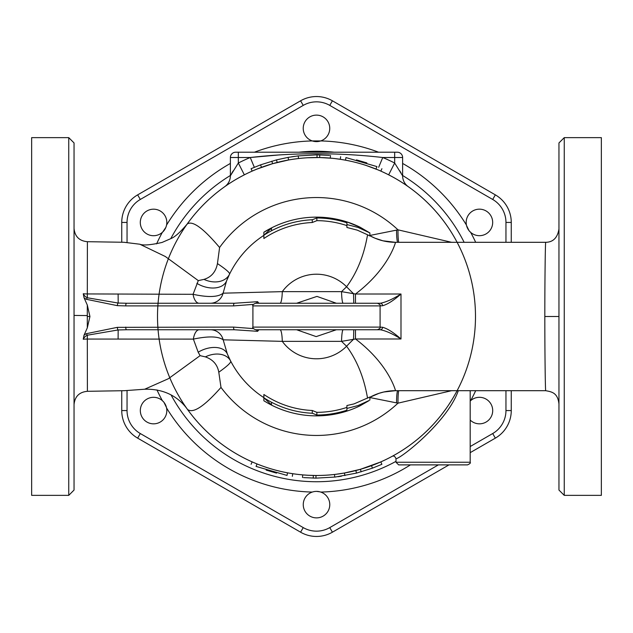 <?xml version="1.0" encoding="UTF-8"?>
<svg xmlns="http://www.w3.org/2000/svg" width="633" height="633" viewBox="0 0 633 633"><rect width="100%" height="100%" fill="white"/><g stroke="black" fill="none" stroke-linecap="round" stroke-linejoin="round"><path stroke-width="0.95" d="M146.951 399.091A13.246 13.246 0 0 1 166.558 407.937A13.246 13.246 0 0 1 141.452 415.913A13.246 13.246 0 0 1 146.951 399.091M156.96 389.92A175.626 175.626 0 0 0 162.341 400.634L163.678 402.002M163.987 402.374L166.447 407.438M160.196 210.963A13.246 13.246 0 0 1 162.341 232.366A13.246 13.246 0 0 1 142.876 214.611A13.246 13.246 0 0 1 160.196 210.963M230.38 163.441A175.626 175.626 0 0 0 166.558 225.063L166.044 226.907M165.87 227.35L162.713 232.018M329.746 128.364A13.246 13.246 0 0 1 312.283 140.93A13.246 13.246 0 0 1 317.924 115.198A13.246 13.246 0 0 1 329.746 128.364M378.581 152.213A175.626 175.626 0 0 0 320.717 140.93L312.283 140.93A175.626 175.626 0 0 0 254.419 152.213M486.049 233.909A13.246 13.246 0 0 1 466.442 225.063A13.246 13.246 0 0 1 491.548 217.087A13.246 13.246 0 0 1 486.049 233.909M475.684 242.304A175.626 175.626 0 0 0 470.659 232.366L469.322 230.998M469.013 230.626L466.553 225.562M470.184 401.077A13.246 13.246 0 0 1 488.36 400.776A13.246 13.246 0 0 1 472.804 422.037A13.246 13.246 0 0 1 470.184 420.059M316.603 491.382L319.887 491.825M303.254 504.636A13.246 13.246 0 0 1 320.717 492.07A13.246 13.246 0 0 1 315.076 517.802A13.246 13.246 0 0 1 303.254 504.636M121.742 222.436L121.742 242.146L121.742 222.436A31.832 31.832 0 0 1 137.654 194.869A31.832 31.832 0 0 0 121.742 222.436L127.043 222.436A26.531 26.531 0 0 1 140.304 199.458L303.239 105.394A26.531 26.531 0 0 1 329.761 105.394L492.696 199.458A26.531 26.531 0 0 1 505.957 222.436L505.957 242.304M438.4 464.883L329.761 527.606A26.531 26.531 0 0 1 303.239 527.606L140.304 433.542A26.531 26.531 0 0 1 127.043 410.564L121.742 410.564L121.742 390.846L121.742 410.564A31.832 31.832 0 0 0 137.654 438.131L300.588 532.195A31.832 31.832 0 0 0 332.412 532.195L449.003 464.883M511.258 242.304L511.258 222.436A31.832 31.832 0 0 0 495.346 194.869L332.412 100.805A31.832 31.832 0 0 0 300.588 100.805L137.654 194.869L300.588 100.805L137.654 194.869L140.304 199.458M470.184 452.658L495.346 438.131A31.832 31.832 0 0 0 511.258 410.564L511.258 390.696M392.096 456.361L392.096 456.361C393.726 455.523 395.024 456.306 395.989 458.703C400.159 458.933 447.302 422.282 458.3 390.696M451.432 400.586L448.338 405.357M445.83 408.965L440.9 415.501M427.172 430.638L423.224 434.341M422.591 434.911L418.698 438.289M414.726 441.51L410.896 444.429M410.113 444.999L408.119 446.431M403.767 449.39L401.172 451.068M399.692 451.986L398.537 452.682M396.472 453.908L395.546 454.439M393.932 455.356L392.151 456.338M398.695 452.587L399.486 452.112M401.29 450.989L403.965 449.264M419.671 437.466L421.974 435.464M423.208 434.357L426.587 431.208M430.147 427.679L433.249 424.411M440.196 416.379L442.356 413.642M444.588 410.682L447.309 406.861M450.467 402.113L453.133 397.793M470.184 390.696L470.184 462.24L395.997 462.24L398.64 464.883L467.534 464.883L398.64 464.883M332.096 158.282L319.681 157.546L307.638 157.759M297.201 158.693L291.955 159.421M341.646 159.516L345.483 160.181L345.966 157.57C339.114 156.398 339.114 156.398 345.966 157.57C339.114 156.398 339.114 156.398 345.966 157.57L376.952 166.598C383.361 169.288 383.361 169.288 376.952 166.598C383.361 169.288 383.361 169.288 376.952 166.598L375.962 169.051A158.986 158.986 0 0 1 457.113 242.304A158.986 158.986 0 0 0 375.962 169.051C382.269 171.701 382.269 171.701 375.962 169.051A158.986 158.986 0 0 0 324.974 157.744L324.974 157.744A158.986 158.986 0 0 0 174.771 388.543A158.986 158.986 0 0 0 449.754 403.221A158.986 158.986 0 0 0 324.974 157.744A158.986 158.986 0 0 0 174.771 388.543A158.986 158.986 0 0 0 449.754 403.221A158.986 158.986 0 0 0 257.038 169.051L252.646 170.902M308.469 475.28L315.97 475.486L315.962 478.137L303.547 477.614M335.799 474.307L344.439 473.009L360.43 469.298L380.354 462.098M302.511 477.527L302.74 474.892L308.026 475.256A158.986 158.986 0 0 0 458.229 244.457A158.986 158.986 0 0 0 183.246 229.779A158.986 158.986 0 0 0 308.026 475.256A158.986 158.986 0 0 0 458.229 244.457A158.986 158.986 0 0 0 183.246 229.779A158.986 158.986 0 0 0 375.962 463.949A158.986 158.986 0 0 0 457.113 390.696A158.986 158.986 0 0 1 339.731 473.777L335.015 474.402M169.81 377.806A158.986 158.986 0 0 0 257.038 463.949C250.731 461.299 250.731 461.299 257.038 463.949A158.986 158.986 0 0 0 287.517 472.819C294.258 473.975 294.258 473.975 287.517 472.819A158.986 158.986 0 0 0 458.229 244.457A158.986 158.986 0 0 0 183.246 229.779A158.986 158.986 0 0 0 339.731 473.777M297.985 158.598L293.269 159.223A158.986 158.986 0 0 0 187.107 224.114L187.107 224.114C180.365 232.145 174.961 236.971 170.91 238.594L162.024 242.463C150.567 245.018 143.177 245.612 139.83 244.227L165.324 256.507L198.287 280.617L193.065 294.305A13.246 6.425 -90 0 0 199.134 303.254M407.027 185.801L408.048 186.513M407.739 186.3L407.288 185.983M403.023 183.119L402.374 182.7M402.62 157.514A5.301 5.301 0 0 0 397.318 152.213L394.668 152.213L394.668 163.021A172.231 172.231 0 0 0 382.743 157.514L402.62 157.514L402.62 175.816A13.246 13.246 0 0 0 408.222 186.64A13.246 13.246 0 0 1 402.62 175.816L394.668 163.021L388.654 174.835L392.072 176.623M396.551 179.139L399.565 180.943M405.888 185.026L406.908 185.722M334.944 158.59L340.261 159.302L340.657 156.675M366.23 165.49L377.648 169.747M225.229 186.324L227.231 184.939M231.749 181.988L232.865 181.291M239.345 177.485L244.346 174.835L238.332 163.021L230.38 175.816A13.246 13.246 54.8 0 1 224.778 186.64M226.305 185.58L225.443 186.173M399.866 170.91L400.214 171.511M400.523 172.041L400.99 172.841M254.331 167.294L250.257 157.514A172.231 172.231 0 0 0 238.332 163.021L238.332 157.514L250.257 157.514C294.527 152.474 338.687 152.474 382.743 157.514L378.669 167.294M250.257 157.514L280.039 154.848M231.567 173.632L233.071 171.013M394.668 152.213L235.682 152.213A5.301 5.301 0 0 0 230.38 157.514L230.38 175.816M252.156 171.116L251.087 168.695L260.567 164.849L276.51 159.888L288.102 157.38L298.198 155.9L317.038 154.863L329.453 155.386M288.102 157.38L288.561 159.991L272.57 163.702L257.038 169.051A158.986 158.986 0 0 0 187.107 224.114C192.274 220.173 203.106 227.967 219.596 247.503L217.443 263.589C215.837 271.866 211.351 277.135 203.976 279.382L198.287 280.617M356.49 159.888L366.831 162.903M291.544 156.802L294.622 156.351M330.26 158.108L330.489 155.473M319.681 157.546L319.736 154.895M360.153 227.239A99.365 99.365 0 0 0 346.916 221.906L360.153 227.239L369.862 232.92L358.025 227.429L346.916 224.565L346.916 222.784A98.534 98.534 0 0 0 316.864 217.974L312.275 219.754A96.841 96.841 0 0 0 263.874 235.215L271.517 228.141L263.874 232.216A99.365 99.365 0 0 1 312.275 217.222L316.864 217.135A99.365 99.365 0 0 1 346.916 221.906L346.916 227.469L357.305 230.151L367.662 234.827C366.76 237.138 363.991 263.304 346.575 286.765L341.559 291.639A13.246 1.662 -90 0 0 343.205 303.254M316.69 217.135A99.365 99.365 0 0 0 268.289 229.613M263.874 232.216L263.874 238.506A94.088 94.088 0 0 1 312.275 222.507L312.275 219.754M316.864 217.974L316.864 220.656L312.275 222.507M346.916 225.609A95.852 95.852 0 0 0 316.864 220.656M271.517 228.141L271.517 230.744M346.916 221.906L346.916 222.784M369.862 232.92L369.862 235.998L367.662 234.827M380.045 305.897L382.601 305.731C387.499 304.386 393.631 300.477 400.99 294.021L355.477 294.021L341.559 291.639L282.286 291.639L223.093 293.19L226.582 280.878A96.714 96.714 0 0 1 263.874 235.357A96.714 96.714 0 0 0 229.502 274.247C230.246 273.029 226.226 269.484 217.443 263.589M369.055 400.523L358.025 405.571L346.916 408.435L346.916 410.216A98.534 98.534 0 0 1 316.864 415.026L312.275 413.246A96.841 96.841 0 0 1 263.874 397.785L271.517 404.859L268.289 403.387A99.365 99.365 0 0 0 316.69 415.865L316.864 415.865A99.365 99.365 0 0 0 346.916 411.094L346.916 411.094A99.365 99.365 0 0 0 360.153 405.761L369.047 400.618M268.289 403.387L263.874 400.784L263.874 394.494A94.088 94.088 0 0 0 312.275 410.493L316.864 412.344A95.852 95.852 0 0 0 346.916 407.391M346.916 410.216L346.916 405.531L353.974 403.917L369.862 397.002L369.862 400.08M316.864 415.026L316.864 412.344M271.517 404.859L271.517 402.256M312.275 413.246L312.275 410.493M395.506 390.68L383.788 392.001L378.969 393.33L369.862 397.295A52.998 52.966 -121.9 0 1 395.506 390.68C395.752 391.313 389.042 364.331 355.477 338.979L400.99 338.979C393.631 332.523 387.499 328.614 382.601 327.269L380.045 327.103M353.776 329.746L353.538 339.312L355.477 338.979L355.477 329.746L343.205 329.746A13.246 1.662 -90 0 0 341.559 341.361L353.538 339.312A52.998 11.125 -46 0 0 346.575 346.235C363.983 369.68 366.76 395.854 367.662 398.173M125.745 327.103A2.651 0.815 90 0 0 126.56 329.746L234.376 329.746A2.651 0.815 -90 0 1 233.561 327.103L117.334 327.348L86.484 333.654A2.651 0.752 66 0 0 87.307 335.213L87.307 339.059L193.382 339.114L198.192 352.217L200.099 355.651L205.385 356.885C212.989 359.552 217.459 364.663 218.789 372.228C227.587 365.953 231.528 362.203 230.61 360.968L227.342 353.982L223.164 339.81L282.286 341.361L341.559 341.361L346.575 346.235A42.292 42.292 0 0 1 282.286 341.361A13.246 2.271 -90 0 0 280.039 329.746M380.844 461.884L381.881 464.321L372.433 468.151L356.49 473.112L335.324 477.037L315.962 478.137M200.099 355.651L168.41 378.708L144.696 389.224C168.655 388.607 181.378 400.855 187.487 409.409A158.986 158.986 0 0 0 257.038 463.949L256.049 466.402C249.639 463.712 249.639 463.712 256.049 466.402C249.639 463.712 249.639 463.712 256.049 466.402L287.034 475.43C293.886 476.602 293.886 476.602 287.034 475.43C293.886 476.602 293.886 476.602 287.034 475.43L287.517 472.819A158.986 158.986 0 0 0 458.229 244.457A158.986 158.986 0 0 0 183.246 229.779A158.986 158.986 0 0 0 308.026 475.256M276.51 473.112L266.169 470.097M341.456 476.198L337.927 476.712M338.481 476.633L341.314 476.222M313.319 475.454L313.264 478.105M258.003 303.254L258.865 303.254L257.631 301.688L256.254 303.254M382.601 305.731A2.651 2.334 -90 0 0 380.275 303.254L255.558 303.254C253.097 304.394 252.219 305.272 252.907 305.897L380.093 305.897C380.781 305.272 379.903 304.394 377.442 303.254M210.686 329.746L234.384 329.746L257.631 331.312L258.865 329.746L255.558 329.746L380.275 329.746C385.782 330.727 392.689 333.805 400.99 338.979L400.99 294.021C392.689 299.195 385.782 302.273 380.275 303.254M234.376 303.254L126.553 303.254A2.651 0.815 90 0 0 125.738 305.897L233.561 305.897A2.651 0.815 -90 0 1 234.376 303.254L257.631 301.688M395.506 242.32L382.933 240.801L374.965 238.182L369.862 235.705A52.998 52.966 -58.1 0 0 395.506 242.32C395.76 241.687 389.042 268.669 355.477 294.021L355.477 303.254L353.776 303.254L353.538 293.688A52.998 11.125 -134 0 1 346.575 286.765A42.292 42.292 0 0 0 282.286 291.639A13.246 2.271 -90 0 1 280.039 303.254L340.348 303.254M126.553 303.254L118.181 303.049L87.307 297.771L87.307 293.934L193.065 294.305C208.154 297.565 218.163 297.194 223.093 293.19A13.246 13.158 -90 0 1 210.314 303.254M355.477 329.746L380.275 329.746A2.651 2.334 -90 0 0 382.601 327.269M257.631 331.312L256.254 329.746M126.56 329.746L118.157 329.951L87.307 335.213A8.458 8.047 90 0 0 83.232 339.248L84.007 335.261L87.299 327.886L89.941 316.5L87.299 305.051L84.031 297.732L83.255 293.752A8.443 8.031 90 0 0 87.307 297.771A2.651 0.752 114.1 0 0 86.492 299.322L117.358 305.652A2.651 0.815 -86.6 0 1 118.181 303.049L118.126 293.981M74.045 228.442C74.844 236.544 79.299 240.959 87.401 241.695L87.307 293.934A13.246 3.933 0 0 1 83.255 293.752M83.232 339.248A13.246 3.94 180 0 1 87.307 339.059L87.401 391.313L124.495 390.688L144.609 389.232M296.616 303.254L316.959 296.402L336.384 303.254M87.299 327.886L87.299 315.574L74.045 315.424M87.299 315.574L87.299 305.051M139.671 244.203L123.926 242.273L87.401 241.695M196.871 283.355A21.198 13.712 -158.4 0 0 226.582 280.878L229.502 274.247A96.714 96.714 0 0 1 263.874 235.357M395.475 242.304L545.701 242.304C545.369 241.268 544.815 277.025 544.823 316.5C544.815 356.173 545.369 391.716 545.701 390.696C552.111 391.851 557.705 392.927 558.955 403.941M336.384 329.746L316.168 336.606L296.616 329.746M343.205 329.746L340.348 329.746M210.409 329.746A13.246 13.143 -90 0 1 223.164 339.81C218.203 336.242 208.273 336.004 193.382 339.114A13.246 6.18 -90 0 1 199.292 329.746M260.907 329.746L258.865 329.746M558.955 316.5L558.955 490.061L564.256 495.362L564.256 137.638L558.955 142.939L558.955 316.5L544.823 316.5M31.65 316.5L31.65 137.638L68.744 137.638L68.744 495.362L31.65 495.362L31.65 316.5M68.744 495.362L74.045 490.061L74.045 142.939L68.744 137.638M227.342 353.982A96.714 96.714 0 0 0 263.874 397.643A96.714 96.714 0 0 1 230.61 360.968A96.714 96.714 0 0 0 263.874 397.643A96.714 96.714 0 0 1 227.342 353.982A21.198 13.293 157.2 0 0 198.192 352.217M564.256 495.362L601.35 495.362L601.35 137.638L564.256 137.638M187.487 409.409C193.018 413.8 204.19 406.465 220.996 387.42A118.957 118.957 0 0 0 397.983 403.166L451.59 390.696M218.789 372.228L220.996 387.42M203.976 279.382A21.198 15.778 -154.1 0 0 229.502 274.247M230.61 360.968A21.198 15.232 -27.4 0 0 205.385 356.885M451.59 242.304L397.983 229.834L369.862 235.46M369.862 397.54L397.983 403.166A15.896 1.725 -91.2 0 1 398.695 390.696M219.596 247.503A118.957 118.957 0 0 1 397.983 229.834A15.896 1.725 -88.8 0 0 398.695 242.304M396.567 230.444A15.896 2.279 -88.4 0 0 397.524 242.304M397.524 390.696A15.896 2.279 -91.6 0 0 396.567 402.556M303.239 527.606L300.588 532.195A31.832 31.832 0 0 0 332.412 532.195L329.761 527.606M121.742 410.564A31.832 31.832 0 0 0 137.654 438.131L140.304 433.542M492.696 433.542L495.346 438.131A31.832 31.832 0 0 0 511.258 410.564L505.957 410.564A26.531 26.531 0 0 1 492.696 433.542L470.184 446.534M505.957 222.436L511.258 222.436A31.832 31.832 0 0 0 495.346 194.869L332.412 100.805A31.832 31.832 0 0 0 300.588 100.805L303.239 105.394M505.957 390.696L505.957 410.564M127.043 410.564L127.043 390.521M127.043 242.518L127.043 222.436M162.341 232.366A175.626 175.626 0 0 0 156.596 243.879M466.442 225.063A175.626 175.626 0 0 0 402.62 163.441M470.659 400.634A175.626 175.626 0 0 0 475.684 390.696M320.717 492.07A175.626 175.626 0 0 0 410.445 464.883M166.558 407.937A175.626 175.626 0 0 0 312.283 492.07M395.997 461.354A165.229 165.229 0 0 1 171.1 394.984M170.744 238.681A165.229 165.229 0 0 1 230.38 175.483M298.847 152.213A165.229 165.229 0 0 1 334.153 152.213M402.62 175.483A165.229 165.229 0 0 1 464.139 242.304M345.483 160.181A158.986 158.986 0 0 0 174.771 388.543A158.986 158.986 0 0 0 449.754 403.221A158.986 158.986 0 0 0 324.974 157.744A158.986 158.986 0 0 0 174.771 388.543A158.986 158.986 0 0 0 449.754 403.221A158.986 158.986 0 0 0 293.269 159.223M230.38 157.514L238.332 157.514L238.332 152.213M261.484 167.334L260.567 164.849M272.57 163.702L271.834 161.162M277.167 162.459L276.51 159.888M317.03 157.514L317.038 154.863M360.153 405.761A99.365 99.365 0 0 1 346.916 411.094M344.439 473.009L344.898 475.62M371.516 465.666L372.433 468.151M360.43 469.298L361.166 471.838M355.833 470.541L356.49 473.112M377.442 329.746C379.903 328.606 380.781 327.728 380.093 327.103L252.907 327.103C252.219 327.728 253.097 328.606 255.558 329.746M233.561 305.897L253.374 304.394M84.031 297.732A10.128 9.637 -90 0 0 86.492 299.322M117.358 305.652L125.738 305.897M86.484 333.654A10.152 9.653 -90 0 0 84.007 335.261M253.374 328.606L233.561 327.103M118.11 339.011L118.157 329.951A2.651 0.815 -93.4 0 1 117.334 327.348M87.299 316.5L89.941 316.5M495.346 194.869L492.696 199.458M329.761 105.394L332.412 100.805M395.997 458.703L395.997 462.24M470.184 462.24C470.857 462.881 469.979 463.767 467.534 464.883M298.523 158.535L298.222 155.9M381.913 168.695L380.844 171.116M334.477 474.465L334.778 477.1M251.087 464.305L252.156 461.884M292.343 476.325L292.739 473.698M380.093 327.103L380.093 305.897M252.907 327.103L252.907 305.897M74.045 404.558C74.844 396.464 79.299 392.049 87.401 391.313M395.475 390.696L545.701 390.696M558.955 229.059C557.491 237.81 553.068 242.225 545.701 242.304"/></g></svg>
